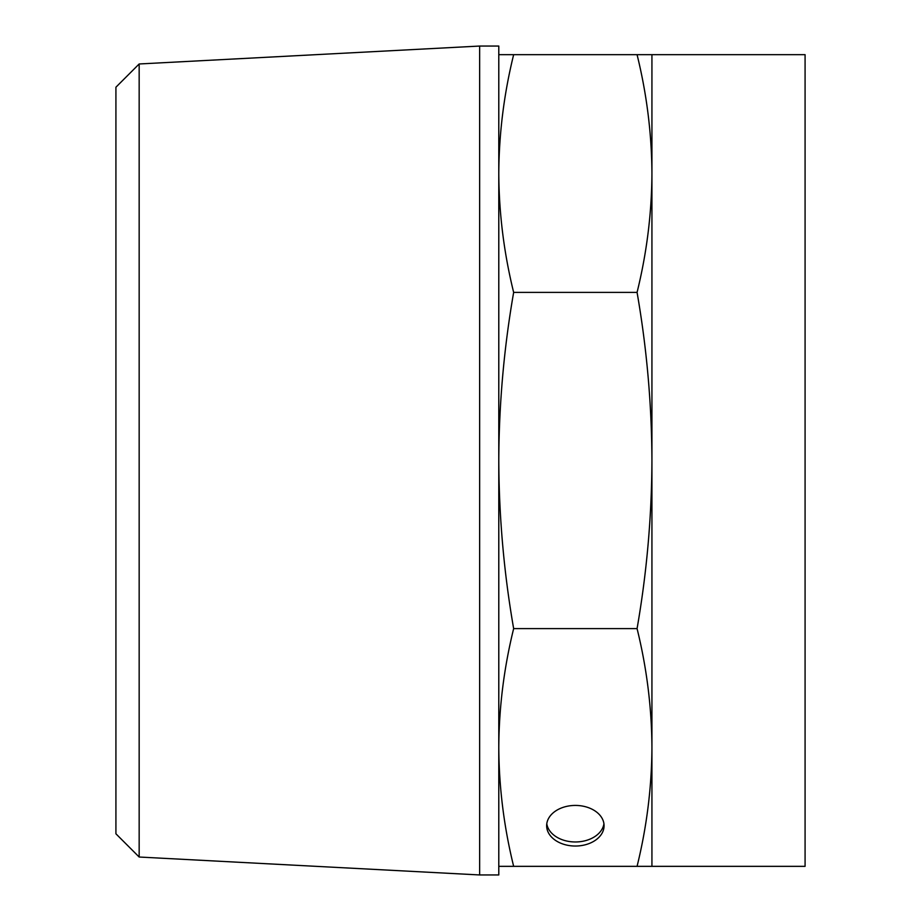 <?xml version="1.0" encoding="UTF-8"?>
<svg xmlns="http://www.w3.org/2000/svg" width="921" height="921" viewBox="0 0 921 921"><rect width="100%" height="100%" fill="white"/><g stroke="black" fill="none" stroke-linecap="round" stroke-linejoin="round"><path stroke-width="1.38" d="M651.93 460.5L651.93 747.472C651.711 707.547 646.761 667.932 637.067 628.606C646.761 572.989 651.711 516.957 651.93 460.5C651.711 404.043 646.761 348.011 637.067 292.394C646.761 253.068 651.711 213.453 651.93 173.528C651.711 133.614 646.761 93.988 637.067 54.661L651.93 54.661L651.93 460.5M651.93 747.472L651.93 866.339L637.067 866.339C646.761 827.012 651.711 787.386 651.93 747.472M498.791 54.661L513.653 54.661C503.96 93.988 499.009 133.614 498.791 173.528C499.009 213.453 503.96 253.068 513.653 292.394C503.96 348.011 499.009 404.043 498.791 460.5C499.009 516.957 503.96 572.989 513.653 628.606C503.96 667.932 499.009 707.547 498.791 747.472C499.009 787.386 503.96 827.012 513.653 866.339L805.081 866.339L805.081 54.661L651.93 54.661M513.653 866.339L498.791 866.339M546.786 823.696A28.712 20.308 180 0 0 575.36 841.967A28.712 20.308 180 0 0 603.934 823.696M479.645 874.95L498.791 874.95L498.791 46.05L479.645 46.05L479.645 874.95L139.163 857.025L139.163 63.975L479.645 46.05M139.163 857.025L115.919 833.793L115.919 87.207L139.163 63.975M513.653 54.661L637.067 54.661M513.653 292.394L637.067 292.394M513.653 628.606L637.067 628.606M575.36 846.031A28.712 20.308 180 0 0 604.072 825.723A28.712 20.308 180 0 0 575.36 805.426A28.712 20.308 180 0 0 546.648 825.723A28.712 20.308 180 0 0 575.36 846.031"/></g></svg>
